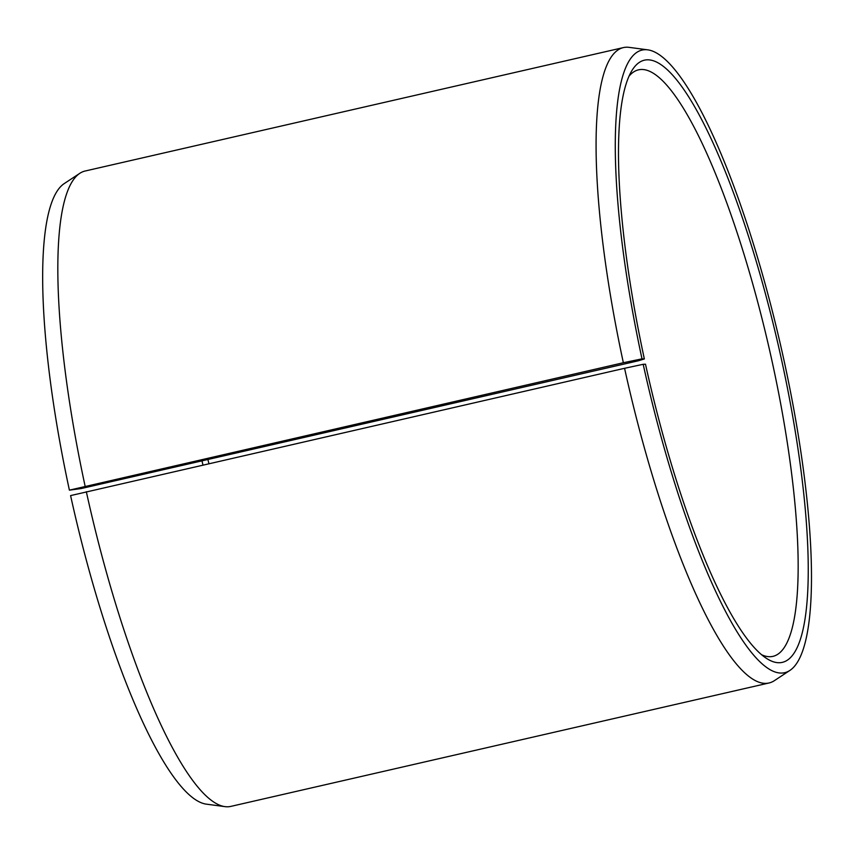 <?xml version="1.0" encoding="UTF-8"?>
<svg xmlns="http://www.w3.org/2000/svg" width="854" height="854" viewBox="0 0 854 854"><rect width="100%" height="100%" fill="white"/><g stroke="black" fill="none" stroke-linecap="round" stroke-linejoin="round"><path stroke-width="1.28" d="M761.629 654.751A300.864 65.117 77.1 0 0 772.987 656.352A300.864 65.117 77.1 0 0 769.219 348.549A300.864 65.117 77.1 0 0 638.504 69.847A300.864 65.117 77.1 0 0 628.971 76.241M638.504 360.751L644.354 358.936L642.005 358.851L623.356 362.736L69.398 490.153L81.173 488.552L638.504 360.751M642.005 358.851A319.364 69.121 77.1 0 1 647.674 49.831A319.364 69.121 77.1 0 1 780.759 345.902A319.364 69.121 77.1 0 1 789.961 670.379A319.364 69.121 77.1 0 1 643.19 364.295L645.496 364.199A308.892 66.858 77.1 0 0 766.251 658.242A308.892 66.858 77.1 0 0 778.549 346.404A308.892 66.858 77.1 0 0 631.618 71.085A308.892 66.858 77.1 0 0 644.354 358.936M643.19 364.295L624.573 368.298A325.94 70.54 77.1 0 0 769.048 682.976A325.94 70.54 77.1 0 0 774.364 680.67L789.961 670.379M647.674 49.831L629.142 47.365A325.94 70.54 77.1 0 0 623.356 47.6A325.94 70.54 77.1 0 0 623.356 362.736M624.573 368.298L70.594 495.598A319.364 69.121 77.1 0 0 206.487 804.169L225.018 806.635A325.94 70.54 77.1 0 0 230.804 806.4L769.048 682.976M623.356 47.6L85.101 171.024A325.94 70.54 77.1 0 0 79.796 173.33L64.189 183.621A319.364 69.121 77.1 0 0 69.398 490.153M86.329 491.712A325.94 70.54 77.1 0 0 225.018 806.635M79.796 173.33A325.94 70.54 77.1 0 0 85.112 486.161M202.953 464.971A308.892 66.858 77.1 0 0 201.971 460.85M208.899 463.615A300.864 65.117 77.1 0 0 207.906 459.484"/></g></svg>

